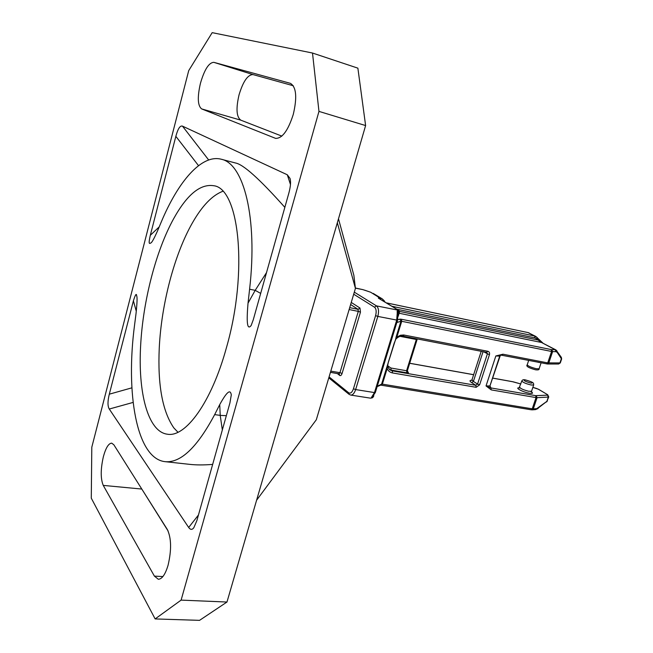 <?xml version="1.0" encoding="UTF-8"?>
<svg xmlns="http://www.w3.org/2000/svg" width="653" height="653" viewBox="0 0 653 653"><rect width="100%" height="100%" fill="white"/><g stroke="black" fill="none" stroke-linecap="round" stroke-linejoin="round"><path stroke-width="0.98" d="M501.814 355.256L502.949 354.212L495.839 355.958L486.036 385.931L490.876 387.923L491.227 389.89L486.036 385.931L489.938 385.931L499.708 356.114L495.839 355.958L501.626 355.183M399.448 311.383L537.884 339.968L541.557 342.499L399.138 313.236M397.31 320.958L397.465 322.329L396.951 322.109M407.464 371.794L408.068 372.21C408.819 372.822 408.419 373.018 406.868 372.798L391.131 370.071L392.249 370.863L389.906 369.916L387.523 366.415L387.164 368.553L386.396 368.537L395.506 339.682M396.069 337.111L395.604 339.454L396.836 337.152L396.069 337.111L400.95 321.243L397.465 322.329M397.897 313.277L398.004 313.971L397.22 313.399L397.179 311.089L398.028 313.016L399.358 312.346L398.297 310.199L399.171 310.91M373.01 396.926L372.267 397.84L373.467 396.689L372.536 397.081M380.789 385.074L377.132 386.658M387.523 366.415L388.282 362.415M399.391 312.224L398.673 310.346L378.658 298.331C377.94 297.833 378.381 297.735 379.973 298.037L370.675 292.242L362.88 289.63L355.395 288.144M561.637 358.97L561.368 357.403L561.637 358.97L560.298 362.921L558.625 364.007L559.89 363.044L561.36 358.709L557.148 352.342L555.981 351.673L552.609 351.608L548.765 363.019L547.483 364.007L558.625 364.007M555.981 351.673L555.172 349.73L556.013 349.967L541.557 342.499L555.172 349.73L551.801 349.649L552.609 351.608L551.581 351.469L401.717 321.3L396.836 337.152L400.452 335.25L403.709 334.981L487.881 351.29C489.35 351.763 489.864 352.906 489.432 354.726L479.629 384.821L476.159 387.302L392.518 372.936C389.988 372.439 388.2 370.977 387.164 368.553L382.364 384.135L532.244 408.827L536.031 397.595L535.656 395.661L490.876 387.923L490.077 387.025M396.787 309.204L534.995 337.87L534.619 336.026L537.182 337.495L536.921 338.948L537.884 339.968L537.982 338.393M391.947 306.281L534.619 336.026L528.155 332.614L535.803 336.442L542.741 342.915M397.179 311.089L397.865 310.314L398.934 312.461M532.848 387.392L538.252 389.172L547.679 394.73L548.757 396.918L546.896 401.342L548.34 397.073L537.068 397.685L533.289 408.909L536.725 408.656L535.607 409.594M256.588 500.247L316.321 419.74L355.428 288.397L337.332 222.755M355.428 288.397L353.861 275.248L338.491 218.788M199.549 620.35L226.975 602.033L365.615 125.564L357.877 68.157L312.501 53.032L212.184 32.65L188.725 70.597L91.804 447.191L91.281 498.166L155.136 618.93L199.549 620.35M281.835 136.11L240.769 120.144C236.443 116.952 235.872 108.52 239.047 94.848C243.112 81.405 247.773 74.646 253.013 74.581L293.295 85.755M140.917 487.652L168.156 531.077M312.501 53.032L318.966 111.394L365.615 125.564M155.136 618.93L181.11 600.115L318.966 111.394M229.921 402.942L231.293 394.902C230.485 390.037 227.987 389.621 219.726 404.607L214.657 414.622C197.067 447.64 180.465 463.312 164.842 461.638C136.379 458.251 125.474 393.008 134.624 324.565L136.028 313.571C137.154 302.829 137.367 296.911 136.657 295.825C136.444 292.919 135.359 294.585 133.4 300.829L109.304 394.183C107.574 401.187 107.565 406.142 109.271 409.031L188.676 527.477C190.464 529.918 192.194 529.975 193.859 527.64L196.88 520.596L229.921 402.942M213.825 62.337C208.919 62.549 204.454 69.528 200.447 83.274C197.255 97.232 197.663 105.778 201.655 108.912L275.525 138.346C282.137 138.656 288.046 130.69 293.262 114.446C297.27 97.338 296.315 86.963 290.397 83.339L213.825 62.337L253.013 74.581M167.274 529.403L113.867 444.807L111.712 443.15C108.61 443.305 105.843 447.77 103.403 456.553C100.554 469.115 100.505 478.731 103.256 485.399L154.402 576.117L158.32 579.26C162.083 579.097 165.348 574.387 168.107 565.114C171.649 549.842 171.372 537.941 167.274 529.403M208.658 159.961L182.473 126.135C180.089 125.36 177.885 128.755 175.845 136.33L150.304 235.3C148.027 245.357 149.7 243.471 150.949 242.9C151.945 242.434 154.075 238.582 157.34 231.325L161.177 222.191C178.245 181.281 201.671 153.994 221.261 159.234C243.61 163.528 257.894 217.457 249.593 289.214L248.034 303.147C246.091 325.806 247.83 329.651 251.152 325.521L253.299 319.676L288.928 192.806C290.634 186.366 291.001 181.575 290.022 178.424L287.296 174.775L290.471 184.513M182.473 126.135L287.296 174.775M140.673 344.915C137.824 392.282 147.79 431.755 167.348 434.204C185.468 437.722 211.458 402.542 226.477 347.535C248.369 271.607 239.243 188.309 213.702 185.721C200.349 183.648 187.019 194.61 173.698 218.616C155.953 250.719 143.072 300.788 140.673 344.915M181.11 600.115L226.975 602.033M219.726 404.607L220.224 415.373L226.338 415.683M212.658 464.414C203.597 465.124 195.827 465.083 189.346 464.316L165.201 461.679M214.657 414.622L220.224 415.373L222.33 429.96M235.292 162.948C243.087 164.156 259.6 178.963 284.839 207.352M260.678 293.401L255.192 290.348L248.034 303.147M266.522 272.595L255.192 290.348L249.593 289.214M177.975 432.253L173.829 427.895C162.434 411.374 157.577 384.731 159.259 347.967C161.373 304.2 174.294 254.588 192.398 222.902C202.112 205.858 212.233 195.329 222.746 191.313M397.93 337.103L395.93 338.98L394.208 343.143M519.723 387.253C520.514 388.6 523.494 389.931 528.661 391.253L531.558 391.229L533.672 384.927L531.224 385.017C525.918 383.735 522.784 382.389 521.82 380.96L519.094 387.955L520.212 387.98M530.848 383.107C524.62 381.311 522.767 380.25 525.298 379.932L525.6 379.981C531.795 381.76 533.648 382.821 531.158 383.156L530.848 383.107M519.306 387.841C514.319 387.441 522.367 391.922 528.922 393.147L529.477 393.253C532.636 393.71 533.33 393.269 531.55 391.931M471.744 380.217C469.483 380.315 469.458 381.123 471.686 382.642L475.825 385.319L477.555 384.078L479.629 384.821M392.518 372.936L392.249 370.863L475.825 385.319L476.159 387.302M513.413 381.874L492.517 378.103M473.629 374.724L409.692 363.288M513.536 381.907L520.816 383.98L512.287 381.638M547.385 394.624L547.557 395.147L535.656 395.661M536.276 395.718L537.068 397.685L536.031 397.595L491.227 389.89M502.949 354.212L547.728 362.897L551.581 351.469L551.181 349.567L551.801 349.649M490.917 387.898L489.962 385.85M500.369 355.289L489.962 385.899L490.125 387.147M546.373 363.835L547.728 362.897L560.298 362.921M551.181 349.567L401.432 319.26L401.717 321.3L400.95 321.243L399.905 319.137L397.653 319.823M401.432 319.26L399.905 319.137M398.175 316.207L399.424 312.305L398.175 316.379M372.724 397.604L373.745 395.8M377.924 385.923L381.597 384.135L386.396 368.537M388.233 362.562L394.249 343.013M406.868 372.798L406.582 370.749L390.861 368.006L391.131 370.071L389.327 369.443M472.119 380.324L471.523 380.389L471.988 379.793L473.409 381.409L471.686 382.642M483.073 351.632L473.409 381.409L477.555 384.078L487.342 353.999L486.803 352.351M499.733 356.048L500.467 355.24M364.48 290.103L370.733 292.275M556.821 350.669L557.148 352.342M534.995 337.87L536.921 338.948M354.31 292.152L376.479 305.89L398.297 310.199L378.658 298.331M379.973 298.037L380.364 299.286M380.764 299.523L380.389 298.127L382.193 298.821L384.274 300.788L384.16 301.572M386.233 302.829L528.155 332.614L386.298 302.87M529.085 332.916L527.844 332.548M374.528 307.212L376.479 305.89C378.642 307.816 379.091 311.326 377.826 316.419L375.597 315.636C376.61 311.571 376.25 308.755 374.528 307.212L353.697 294.209M398.004 313.971L397.53 320.231L377.826 316.419L355.64 389.572L374.471 392.575L396.681 320.215L397.22 313.399M371.443 397.448L374.471 392.575L375.336 392.494L397.53 320.231M375.597 315.636L353.453 388.764L355.64 389.572C354.367 393.31 352.726 395.147 350.71 395.073L370.545 398.167L372.267 397.84M373.826 395.677L373.524 396.518M380.83 385.058L382.364 384.135L381.36 385.213L531.158 409.782L532.244 408.827L533.289 408.909L532.146 409.847L530.93 409.692M538.35 407.929L546.896 401.342L536.725 408.656M548.757 396.918L548.34 397.073L547.557 395.147M536.146 388.331L538.252 389.172M532.856 387.368L536.015 388.29M512.695 381.711L492.533 378.063M328.794 377.858L349.077 394.33L348.669 392.779L329.079 376.903M353.453 388.764C352.114 392.461 350.514 393.8 348.669 392.779M351.249 302.437L359.974 308.036L360.464 312.15L342.074 373.459C341.429 375.279 340.654 375.948 339.764 375.475L337.25 373.483M330.793 371.141L339.944 372.675L358.301 311.383L349.135 309.538M360.464 312.15L358.301 311.383L358.056 309.334L350.628 304.527M338.793 373.687L339.944 372.675L342.074 373.459M349.698 307.636L358.056 309.334L359.974 308.036M339.764 375.475L339.095 373.777M198.455 515.005L188.676 527.477M109.271 409.031L133.114 402.419M131.89 387.833L109.304 394.183M133.4 300.829L136.297 311.301M240.769 120.144L201.655 108.912M275.117 138.207L275.958 138.444M154.402 576.117L162.891 576.566M141.628 489.032L103.256 485.399M159.201 226.893L150.304 235.3M175.845 136.33L198.528 165.658M417.406 338.948L416.328 339.487L406.582 370.749L407.374 370.708L408.068 372.21M390.861 368.006L387.564 365.647M404.223 335.062L402.983 336.124M486.567 352.277L487.881 351.29M489.432 354.726L483.473 351.714M400.673 336.222L400.06 336.377M400.599 336.45L416.328 339.487L416.655 338.801M539.566 362.554L537.933 362.235M539.1 368.774C539.337 369.778 538.145 370.112 535.525 369.794C528.514 367.859 525.738 366.202 527.208 364.823C528.032 366.055 531.028 367.345 536.195 368.7L539.1 368.774L541.092 362.848M533.672 384.927C533.534 383.066 534.317 382.454 525.404 379.907C523.559 379.45 522.367 379.801 521.82 380.96M531.558 391.229L531.673 392.175L530.734 391.498M501.806 355.256L547.483 364.007M389.906 369.916L387.858 367.166L387.556 365.688M362.888 289.63L355.379 288.022M561.36 357.387L556.005 349.959M385.262 302.241L382.193 298.821L373.19 293.409M371.973 397.416L375.336 392.494M532.146 409.847L535.591 409.594L538.031 408.549M381.36 385.213L380.658 385.139M538.545 389.278L547.679 394.73M409.7 363.248L473.645 374.683M546.577 401.962L547.434 400.82M349.077 394.33L350.71 395.073M330.434 372.349L339.34 373.924M235.292 162.94L221.261 159.234M486.885 352.391L403.146 336.197C400.844 335.756 398.526 336.613 396.208 338.776L395.947 339.062M471.988 379.793L481.228 351.281M417.112 339.478L407.374 370.708M527.208 364.823L528.669 360.448"/></g></svg>

